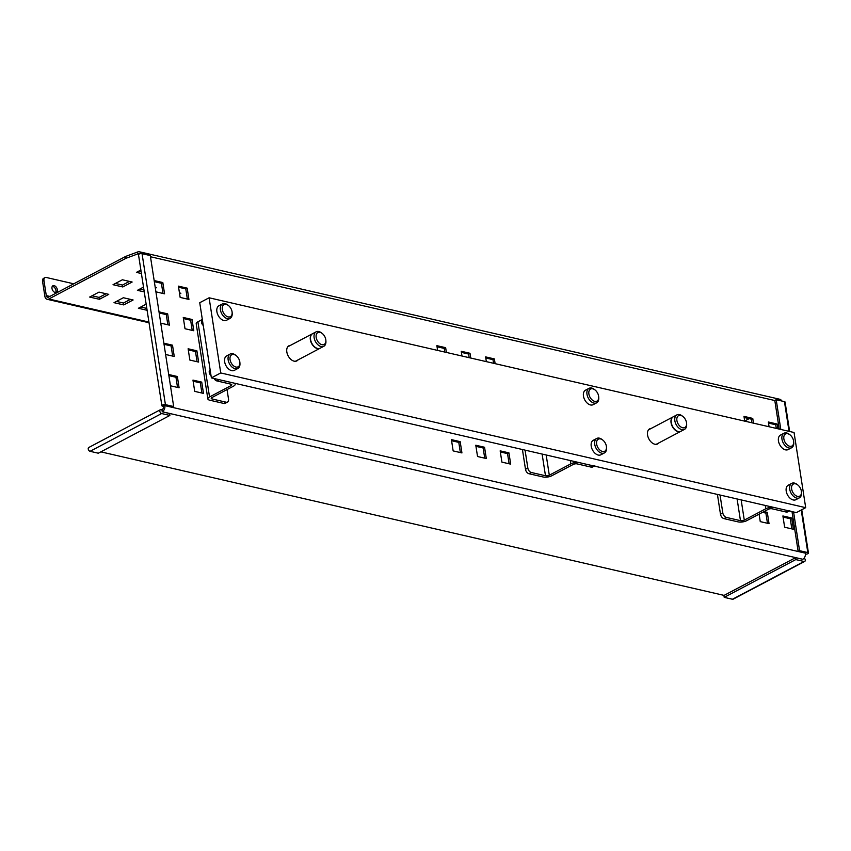 <?xml version="1.0" encoding="UTF-8"?>
<svg xmlns="http://www.w3.org/2000/svg" width="851" height="851" viewBox="0 0 851 851"><rect width="100%" height="100%" fill="white"/><g stroke="black" fill="none" stroke-linecap="round" stroke-linejoin="round"><path stroke-width="1.28" d="M594.296 466.071L592.541 467.008A4.095 2.585 -117.8 0 1 591.211 467.135L577.074 463.88A2.734 1.011 -8.8 0 0 573.255 464.423L551.735 475.773A6.148 2.276 -8.8 0 1 543.14 476.985L529.003 473.73A4.095 2.585 -117.8 0 1 525.492 469.295L522.429 449.53M525.492 469.295L527.833 468.061A4.095 2.585 62.2 0 0 531.343 472.496L545.48 475.752A2.734 1.011 -8.8 0 0 549.299 475.209L570.819 463.859A6.148 2.276 -8.8 0 1 579.414 462.646L593.551 465.901A4.095 2.585 62.2 0 0 594.881 465.763M527.833 468.061L525.056 450.126M789.281 510.983L787.526 511.908A4.095 2.585 -117.8 0 1 786.207 512.047L772.07 508.792A2.734 1.011 -8.8 0 0 768.24 509.324L746.721 520.684A6.148 2.276 -8.8 0 1 738.125 521.886L723.988 518.631A4.095 2.585 -117.8 0 1 720.478 514.206L717.425 494.431M720.478 514.206L722.818 512.972A4.095 2.585 62.2 0 0 726.328 517.397L740.466 520.652A2.734 1.011 -8.8 0 0 744.285 520.121L765.804 508.76A6.148 2.276 -8.8 0 1 774.399 507.558L788.537 510.813A4.095 2.585 62.2 0 0 789.866 510.674M722.818 512.972L720.042 495.037M216.835 380.918L219.175 379.684L233.312 382.939A6.148 2.276 -8.8 0 1 235.174 384.226A6.148 2.276 -8.8 0 1 233.493 386.173L211.973 397.523A2.734 1.011 171.2 0 0 211.218 398.396A2.734 1.011 171.2 0 0 212.048 398.959L226.185 402.215A4.095 2.585 62.2 0 0 227.515 402.087L225.175 403.321A4.095 2.585 -117.8 0 1 223.845 403.448L209.708 400.193A6.148 2.276 -8.8 0 1 207.846 398.917A6.148 2.276 -8.8 0 1 209.537 396.97L231.057 385.609A2.734 1.011 171.2 0 0 231.802 384.748A2.734 1.011 171.2 0 0 230.972 384.173L216.835 380.918A4.095 2.585 -117.8 0 1 214.037 378.504M227.515 402.087A4.095 2.585 62.2 0 0 228.525 399.13L227.047 389.577M202.336 319.455L197.9 321.795A6.148 2.276 171.2 0 0 196.209 323.742L207.846 398.917M320.125 348.229A8.191 5.18 -117.8 0 1 320.019 348.293A8.191 5.18 -117.8 0 1 317.359 348.57A8.191 5.18 -117.8 0 1 310.817 341.602A8.191 5.18 -117.8 0 1 312.37 333.805A8.191 5.18 -117.8 0 1 312.487 333.752M322.231 333.464L321.497 332.89A8.191 5.18 62.2 0 0 318.817 331.539A8.191 5.18 62.2 0 0 316.157 331.805L312.594 333.688A8.191 5.18 62.2 0 0 311.04 341.485A8.191 5.18 62.2 0 0 317.583 348.453A8.191 5.18 62.2 0 0 320.242 348.176L323.805 346.293A8.191 5.18 62.2 0 0 325.922 341.272L325.869 340.347A6.723 4.255 -117.8 0 1 321.944 344.698A6.723 4.255 -117.8 0 1 316.178 337.421A6.723 4.255 -117.8 0 1 320.029 332.347A6.723 4.255 -117.8 0 1 322.231 333.464A6.723 4.255 -117.8 0 1 325.869 340.347M316.157 331.805A8.191 5.18 62.2 0 0 314.593 339.602A8.191 5.18 62.2 0 0 321.146 346.57A8.191 5.18 62.2 0 0 323.805 346.293M680.853 431.308A8.191 5.18 -117.8 0 1 680.736 431.372A8.191 5.18 -117.8 0 1 678.087 431.638A8.191 5.18 -117.8 0 1 671.535 424.681A8.191 5.18 -117.8 0 1 673.098 416.884A8.191 5.18 -117.8 0 1 673.215 416.82M682.959 416.533L682.225 415.969A8.191 5.18 62.2 0 0 679.545 414.607A8.191 5.18 62.2 0 0 676.885 414.884L673.322 416.767A8.191 5.18 62.2 0 0 671.758 424.553A8.191 5.18 62.2 0 0 678.311 431.521A8.191 5.18 62.2 0 0 680.97 431.255L684.523 429.372A8.191 5.18 62.2 0 0 686.651 424.351L686.587 423.426A6.723 4.255 -117.8 0 1 682.662 427.766A6.723 4.255 -117.8 0 1 676.907 420.49A6.723 4.255 -117.8 0 1 680.757 415.426A6.723 4.255 -117.8 0 1 682.959 416.533A6.723 4.255 -117.8 0 1 686.587 423.426M676.885 414.884A8.191 5.18 62.2 0 0 675.322 422.681A8.191 5.18 62.2 0 0 681.864 429.649A8.191 5.18 62.2 0 0 684.523 429.372M606.476 447.052L606.529 447.913A8.191 5.18 -117.8 0 1 604.401 452.934L600.891 454.785A8.191 5.18 -117.8 0 1 598.232 455.062A8.191 5.18 -117.8 0 1 591.69 448.094A8.191 5.18 -117.8 0 1 593.253 440.297L596.764 438.446A8.191 5.18 -117.8 0 1 599.412 438.169A8.191 5.18 -117.8 0 1 602.104 439.531L602.785 440.063A6.829 4.319 62.2 0 0 600.551 438.935A6.829 4.319 62.2 0 0 596.647 444.073A6.829 4.319 62.2 0 0 602.487 451.466A6.829 4.319 62.2 0 0 606.476 447.052A6.829 4.319 62.2 0 0 602.785 440.063M604.401 452.934A8.191 5.18 -117.8 0 1 601.742 453.211A8.191 5.18 -117.8 0 1 595.2 446.243A8.191 5.18 -117.8 0 1 596.764 438.446M598.71 396.938L598.764 397.8A8.191 5.18 -117.8 0 1 596.647 402.821L593.136 404.672A8.191 5.18 -117.8 0 1 590.477 404.948A8.191 5.18 -117.8 0 1 583.935 397.981A8.191 5.18 -117.8 0 1 585.488 390.183L588.998 388.333A8.191 5.18 -117.8 0 1 591.658 388.056A8.191 5.18 -117.8 0 1 594.349 389.418L595.03 389.949A6.829 4.319 62.2 0 0 592.785 388.822A6.829 4.319 62.2 0 0 588.881 393.96A6.829 4.319 62.2 0 0 594.732 401.353A6.829 4.319 62.2 0 0 598.71 396.938A6.829 4.319 62.2 0 0 595.03 389.949M596.647 402.821A8.191 5.18 -117.8 0 1 593.987 403.097A8.191 5.18 -117.8 0 1 587.445 396.13A8.191 5.18 -117.8 0 1 588.998 388.333M239.897 362.632L239.95 363.494A8.191 5.18 -117.8 0 1 237.823 368.515L234.323 370.366A8.191 5.18 -117.8 0 1 231.663 370.642A8.191 5.18 -117.8 0 1 225.111 363.675A8.191 5.18 -117.8 0 1 226.674 355.878L230.185 354.027A8.191 5.18 -117.8 0 1 232.844 353.75A8.191 5.18 -117.8 0 1 235.525 355.112L236.206 355.644A6.829 4.319 62.2 0 0 233.972 354.516A6.829 4.319 62.2 0 0 230.068 359.654A6.829 4.319 62.2 0 0 235.908 367.036A6.829 4.319 62.2 0 0 239.897 362.632A6.829 4.319 62.2 0 0 236.206 355.644M237.823 368.515A8.191 5.18 -117.8 0 1 235.174 368.791A8.191 5.18 -117.8 0 1 228.621 361.824A8.191 5.18 -117.8 0 1 230.185 354.027M211.027 375.578A3.553 2.245 -117.8 0 1 209.931 369.972L210.133 369.823M801.461 491.952L801.514 492.814A8.191 5.18 -117.8 0 1 799.387 497.846L795.876 499.697A8.191 5.18 -117.8 0 1 793.217 499.962A8.191 5.18 -117.8 0 1 786.675 492.995A8.191 5.18 -117.8 0 1 788.239 485.198L791.749 483.347A8.191 5.18 -117.8 0 1 794.408 483.081A8.191 5.18 -117.8 0 1 797.089 484.432L797.77 484.964A6.829 4.319 62.2 0 0 795.536 483.836A6.829 4.319 62.2 0 0 791.632 488.985A6.829 4.319 62.2 0 0 797.472 496.367A6.829 4.319 62.2 0 0 801.461 491.952A6.829 4.319 62.2 0 0 797.77 484.964M799.387 497.846A8.191 5.18 -117.8 0 1 796.727 498.112A8.191 5.18 -117.8 0 1 790.185 491.144A8.191 5.18 -117.8 0 1 791.749 483.347M232.142 312.519L232.195 313.381A8.191 5.18 -117.8 0 1 230.068 318.402L226.557 320.253A8.191 5.18 -117.8 0 1 223.898 320.529A8.191 5.18 -117.8 0 1 217.356 313.562A8.191 5.18 -117.8 0 1 218.92 305.764L222.43 303.913A8.191 5.18 -117.8 0 1 225.079 303.637A8.191 5.18 -117.8 0 1 227.77 304.998L228.451 305.53A6.829 4.319 62.2 0 0 226.217 304.403A6.829 4.319 62.2 0 0 222.313 309.541A6.829 4.319 62.2 0 0 228.153 316.923A6.829 4.319 62.2 0 0 232.142 312.519A6.829 4.319 62.2 0 0 228.451 305.53M230.068 318.402A8.191 5.18 -117.8 0 1 227.408 318.678A8.191 5.18 -117.8 0 1 220.866 311.711A8.191 5.18 -117.8 0 1 222.43 303.913M203.261 325.465A3.553 2.245 -117.8 0 1 202.176 319.859L202.378 319.71M793.696 441.839L793.76 442.701A8.191 5.18 -117.8 0 1 791.632 447.732L788.122 449.583A8.191 5.18 -117.8 0 1 785.462 449.849A8.191 5.18 -117.8 0 1 778.92 442.882A8.191 5.18 -117.8 0 1 780.484 435.084L783.984 433.233A8.191 5.18 -117.8 0 1 786.643 432.968A8.191 5.18 -117.8 0 1 789.334 434.318L790.015 434.85A6.829 4.319 62.2 0 0 787.771 433.723A6.829 4.319 62.2 0 0 783.867 438.871A6.829 4.319 62.2 0 0 789.717 446.254A6.829 4.319 62.2 0 0 793.696 441.839A6.829 4.319 62.2 0 0 790.015 434.85M791.632 447.732A8.191 5.18 -117.8 0 1 788.973 447.998A8.191 5.18 -117.8 0 1 782.431 441.031A8.191 5.18 -117.8 0 1 783.984 433.233M658.791 442.945A8.531 5.393 -117.8 0 1 657.621 443.956A8.531 5.393 -117.8 0 1 654.855 444.233A8.531 5.393 -117.8 0 1 648.037 436.978A8.531 5.393 -117.8 0 1 649.653 428.861A8.531 5.393 -117.8 0 1 651.153 428.457M298.073 359.867A8.531 5.393 -117.8 0 1 296.893 360.877A8.531 5.393 -117.8 0 1 294.127 361.164A8.531 5.393 -117.8 0 1 287.308 353.91A8.531 5.393 -117.8 0 1 288.936 345.783A8.531 5.393 -117.8 0 1 290.425 345.378M211.378 377.887L220.739 372.951L209.101 297.786L199.74 302.722L211.378 377.887L796.345 512.61L805.695 507.664L794.057 432.499L209.101 297.786M220.739 372.951L805.695 507.664M162.52 406.172A2.117 0.787 -8.8 0 1 161.881 405.725A2.117 0.787 -8.8 0 1 163.094 404.799A2.117 0.787 -8.8 0 1 165.424 404.64L173.668 406.533L172.264 407.278L164.849 405.64A4.776 3.255 103 0 1 162.254 411.756L169.594 413.565L169.881 415.448L98.301 453.211L90.057 451.307A2.117 1.34 62.2 0 1 88.366 449.509A2.117 1.34 62.2 0 1 88.77 447.498L160.35 409.735A2.117 1.34 -117.8 0 1 161.041 409.661L161.967 409.874L162.254 411.756L802.791 559.267A4.776 3.255 -77 0 0 805.386 553.161L164.849 405.64L162.52 406.172M173.668 406.533L150.297 255.577L142.053 253.672A2.117 0.787 171.2 0 0 139.724 253.832A2.117 0.787 171.2 0 0 138.511 254.768L161.881 405.725M789.632 431.478L785.079 402.055A2.117 0.787 171.2 0 0 784.441 401.619L776.197 399.715L774.793 400.459L779.229 429.085M793.579 511.972L799.568 550.682L807.812 552.576A2.117 0.787 -8.8 0 1 808.45 553.022A2.117 0.787 -8.8 0 1 805.45 554.182M169.881 415.448L161.637 413.543A2.117 1.34 -117.8 0 1 159.956 411.746A2.117 1.34 -117.8 0 1 160.35 409.735M54.134 285.628A3.755 2.372 -117.8 0 1 57.134 288.829A3.755 2.372 -117.8 0 1 56.421 292.393A3.755 2.372 -117.8 0 1 55.209 292.521A3.755 2.372 -117.8 0 1 52.209 289.329A3.755 2.372 -117.8 0 1 52.922 285.755A3.755 2.372 -117.8 0 1 54.134 285.628M55.623 292.574A3.755 2.372 62.2 0 0 55.496 288.978A3.755 2.372 62.2 0 0 52.741 286.372A3.755 2.372 62.2 0 0 52.315 286.319M147.106 310.285L138.383 308.275L146.159 304.179M114.013 302.669L123.363 297.733L133.118 299.978L123.757 304.913L114.013 302.669M89.642 297.052L98.993 292.116L108.747 294.361L99.386 299.297L89.642 297.052M179.465 292.914L180.88 293.244L179.614 293.914M144.266 291.904L137.405 290.329L143.521 287.095M155.212 287.33L156.51 287.638L155.35 288.244M113.034 284.713L122.384 279.777L132.139 282.021L122.778 286.957L113.034 284.713M141.415 273.522L136.426 272.373L140.872 270.022M46.284 295.605A2.734 1.862 103 0 0 47.539 297.276A2.734 1.862 103 0 0 48.539 297.116L125.714 256.406L137.532 252.024L137.819 253.896L126.001 258.289L48.826 298.999A4.776 3.255 103 0 1 47.082 299.275A4.776 3.255 103 0 1 44.88 296.339L42.55 281.309A4.095 2.585 -117.8 0 1 43.561 278.362L44.965 277.617A4.095 2.585 62.2 0 0 43.954 280.564L46.284 295.605L49.858 296.425M749.178 418.649L744.689 421.022M140.777 307.02L146.819 308.402M116.406 301.403L123.469 303.03L130.437 299.361M92.025 295.786L99.099 297.414L106.067 293.744M139.798 289.063L143.968 290.021M115.417 283.447L122.491 285.074L129.458 281.404M138.819 271.107L141.128 271.639M123.757 304.913L123.469 303.03M99.386 299.297L99.099 297.414M122.778 286.957L122.491 285.074M776.282 428.404L775.718 424.755L777.123 424.021L777.857 428.766M775.718 424.755L768.517 423.107M769.081 426.745L768.347 422L777.123 424.021M751.912 422.787L751.348 419.149L752.752 418.405L753.486 423.16M751.348 419.149L744.146 417.49M744.71 421.139L743.976 416.384L752.752 418.405M791.834 528.896L790.26 518.727L791.664 517.982L793.409 529.258L784.643 527.237L782.888 515.961L791.664 517.982M790.26 518.727L783.058 517.068M767.464 523.28L765.889 513.11L767.294 512.366L769.038 523.642L760.262 521.62L759.103 514.142M765.889 513.11L762.539 512.334M763.943 511.6L767.294 512.366M187.358 299.073L185.784 288.904L187.188 288.159L188.933 299.435L180.157 297.414L178.412 286.138L187.188 288.159M185.784 288.904L178.582 287.244M162.988 293.457L161.413 283.287L162.818 282.543L164.562 293.818L155.903 291.829M161.413 283.287L154.329 281.66M154.159 280.553L162.818 282.543M192.209 330.39L190.635 320.221L192.039 319.476L193.783 330.752L185.007 328.731L183.263 317.455L192.039 319.476M190.635 320.221L183.433 318.561M167.838 324.784L166.264 314.604L167.668 313.87L169.413 325.146L160.754 323.146M166.264 314.604L159.18 312.977M159.009 311.87L167.668 313.87M197.06 361.718L195.485 351.537L196.889 350.803L198.634 362.079L189.858 360.058L188.114 348.782L196.889 350.803M195.485 351.537L188.284 349.878M172.679 356.101L171.104 345.931L172.508 345.187L174.253 356.463L165.605 354.473M171.104 345.931L164.03 344.293M163.86 343.198L172.508 345.187M201.91 393.034L200.325 382.865L201.73 382.12L203.485 393.396L194.709 391.375L192.964 380.099L201.73 382.12M200.325 382.865L193.134 381.205M177.529 387.418L175.955 377.248L177.359 376.504L179.104 387.779L170.455 385.79M175.955 377.248L168.881 375.621M168.711 374.514L177.359 376.504M493.548 363.292L492.984 359.643L494.388 358.909L495.122 363.654M492.984 359.643L485.783 357.994M486.346 361.632L485.613 356.888L494.388 358.909M469.178 357.675L468.614 354.037L470.018 353.293L470.752 358.048M468.614 354.037L461.412 352.378M461.976 356.026L461.242 351.272L470.018 353.293M444.807 352.069L444.243 348.421L445.647 347.676L446.381 352.431M444.243 348.421L437.042 346.761M437.605 350.41L436.871 345.666L445.647 347.676M509.111 463.784L507.536 453.615L508.941 452.87L510.685 464.146L501.909 462.125L500.165 450.849L508.941 452.87M507.536 453.615L500.335 451.955M484.73 458.168L483.155 447.998L484.559 447.254L486.304 458.529L477.539 456.508L475.783 445.233L484.559 447.254M483.155 447.998L475.954 446.339M460.359 452.551L458.785 442.382L460.189 441.648L461.933 452.923L453.157 450.902L451.413 439.627L460.189 441.648M458.785 442.382L451.583 440.722M73.771 283.808L46.294 277.479A4.095 2.585 62.2 0 0 44.965 277.617M804.195 558.011A2.117 1.34 62.2 0 1 805.237 559.905A2.117 1.34 62.2 0 1 804.716 561.415A2.117 1.34 62.2 0 1 804.025 561.49L795.791 559.586L795.494 557.713L802.791 559.267M795.494 557.713L723.914 595.477L724.212 597.349L732.445 599.253A2.117 1.34 62.2 0 0 733.137 599.178L804.716 561.415M795.791 559.586L724.212 597.349M161.967 409.874A2.734 1.862 -77 0 0 163.445 406.384M126.001 258.289L125.714 256.406M780.803 429.447L776.197 399.715M799.568 550.682L798.164 551.427L792.004 511.611M798.164 551.427L805.386 553.161M781.675 400.981A4.776 3.255 -77 0 0 779.814 399.268L139.277 251.747A4.776 3.255 103 0 1 141.192 253.598M724.073 595.392L100.854 451.86M139.319 253.981A2.734 1.862 -77 0 0 138.819 253.747A2.734 1.862 -77 0 0 137.819 253.896L138.968 254.162M137.532 252.024A4.776 3.255 103 0 1 139.277 251.747M591.211 467.135L593.551 465.901M531.343 472.496L529.003 473.73M545.48 475.752L542.119 454.062M549.299 475.209L546.172 454.987M570.819 463.859L570.308 460.551M786.207 512.047L788.537 510.813M726.328 517.397L723.988 518.631M740.466 520.652L737.104 498.963M744.285 520.121L741.157 499.899M765.804 508.76L765.294 505.451M223.845 403.448L226.185 402.215M211.835 397.598L212.048 398.959M197.9 321.795L209.537 396.97M230.823 384.141L231.057 385.609M142.053 253.672L165.424 404.64M807.812 552.576L801.227 510.026M789.037 431.34L784.441 401.619M161.637 413.543L90.057 451.307M48.826 298.999L148.925 322.05M43.954 280.564L42.55 281.309M804.025 561.49L732.445 599.253M774.804 400.534L150.478 256.747M235.036 383.344L235.174 384.226M287.755 346.793L312.37 333.805M295.403 361.281L320.019 348.293M648.483 429.861L673.098 416.884M656.121 444.36L680.736 431.372M808.45 553.022L801.748 509.749M47.082 299.275L149.042 322.752"/></g></svg>
